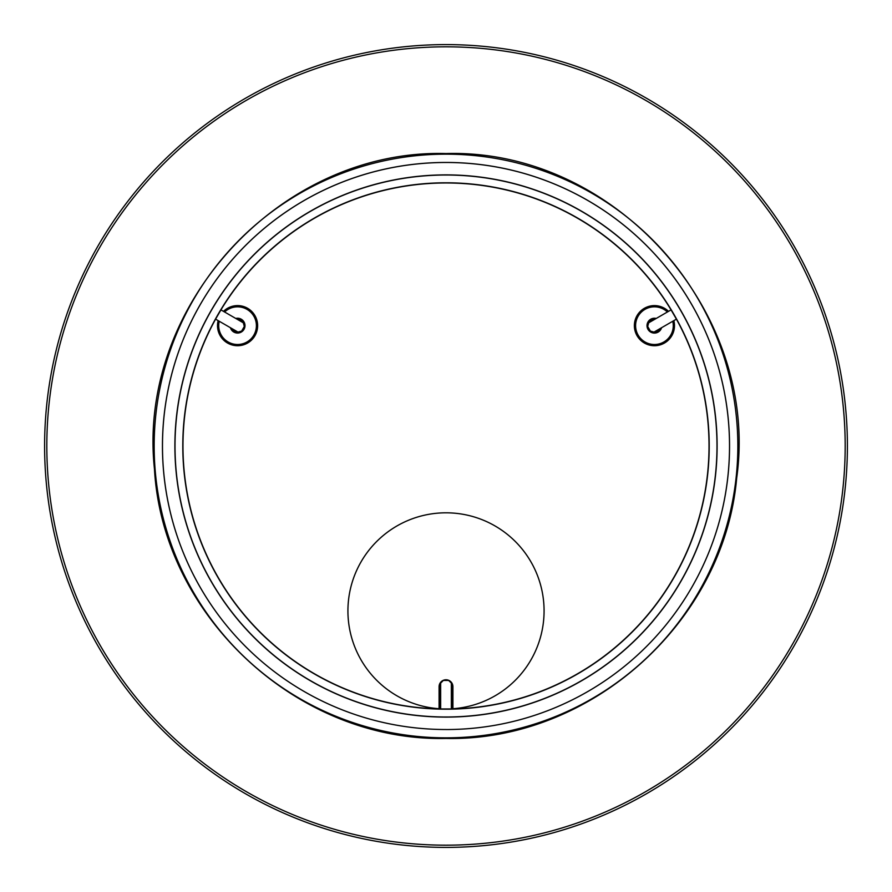 <?xml version="1.0" encoding="UTF-8"?>
<svg xmlns="http://www.w3.org/2000/svg" width="892" height="892" viewBox="0 0 892 892"><rect width="100%" height="100%" fill="white"/><g stroke="black" fill="none" stroke-linecap="round" stroke-linejoin="round"><path stroke-width="1.34" d="M448.81 708.973L447.784 708.973M444.216 708.973L443.19 708.973M674.675 316.036L674.33 315.433M674.196 315.21L673.07 313.259M219.131 312.914L218.763 313.549M218.629 313.761L217.514 315.723M446 182.971A263.029 263.029 0 0 0 182.971 446A263.029 263.029 0 0 0 446 709.029A263.029 263.029 0 0 0 709.029 446A263.029 263.029 0 0 0 446 182.971A263.029 263.029 0 0 0 182.971 446A263.029 263.029 0 0 0 446 709.029L446.725 709.017M446 709.029L447.784 709.017M446 709.196A263.196 263.196 0 0 0 709.196 446A263.196 263.196 0 0 0 446 182.804A263.196 263.196 0 0 0 182.804 446A263.196 263.196 0 0 0 446 709.196A263.207 263.207 0 0 1 182.793 446A263.207 263.207 0 0 1 446 182.793A263.207 263.207 0 0 1 709.207 446A263.207 263.207 0 0 1 446 709.207M439.31 686.684L439.31 707.902A0.892 0.892 0 0 0 440.146 708.794A98.075 98.075 0 0 0 440.648 708.828M451.352 708.828A98.075 98.075 0 0 0 451.854 708.794A0.892 0.892 0 0 0 452.69 707.902L452.69 686.684M446 512.811A98.075 98.075 0 0 0 348.003 606.95A98.075 98.075 0 0 0 438.128 708.649A0.892 0.892 0 0 0 439.087 707.769L439.087 686.684A6.913 6.913 0 0 1 446 679.771A6.913 6.913 0 0 1 452.913 686.684L452.913 707.769A0.892 0.892 0 0 0 453.872 708.649A98.075 98.075 0 0 0 543.997 606.95A98.075 98.075 0 0 0 446 512.811M448.877 680.641A6.69 6.69 0 0 1 451.352 690.687M446 679.994A6.69 6.69 0 0 0 443.603 680.44A6.69 6.69 0 0 1 448.397 680.44M440.648 682.67A6.69 6.69 0 0 1 443.123 680.641A6.69 6.69 0 0 0 440.648 690.687A6.69 6.69 0 0 1 440.648 682.67M440.648 683.116L440.648 708.973L451.352 708.973L451.352 683.116L448.676 680.44L443.324 680.44L440.648 683.116M654.026 332.08L676.415 319.146L671.063 309.881L648.674 322.815L647.692 326.461L650.368 331.099L654.026 332.08M243.326 322.815L220.937 309.881L215.585 319.146L237.974 332.08L241.632 331.099L244.308 326.461L243.326 322.815M237.562 345.717A20.059 20.059 0 0 1 218.15 320.629A20.059 20.059 0 0 0 237.562 345.717A20.059 20.059 0 0 0 257.632 325.658A20.059 20.059 0 0 0 223.502 311.364A20.059 20.059 0 0 1 237.562 305.599M640.623 311.107A20.059 20.059 0 0 1 668.498 311.364A20.059 20.059 0 0 0 640.623 311.107A20.059 20.059 0 0 0 639.887 339.473A20.059 20.059 0 0 0 673.85 320.629A20.059 20.059 0 0 1 668.242 340.209M446 44.6A401.4 401.4 0 0 1 847.4 446A401.4 401.4 0 0 1 446 847.4A401.4 401.4 0 0 1 44.6 446A401.4 401.4 0 0 1 446 44.6A401.4 401.4 0 0 1 847.4 446A401.4 401.4 0 0 1 446 847.4M446 182.893A263.107 263.107 0 0 1 709.107 446A263.107 263.107 0 0 1 446 709.107A263.107 263.107 0 0 1 182.893 446A263.107 263.107 0 0 1 446 182.893M446 162.478A283.522 283.522 0 0 0 162.478 446A283.522 283.522 0 0 0 446 729.522A283.545 283.545 0 0 1 162.455 446A283.545 283.545 0 0 1 446 162.455A283.545 283.545 0 0 1 729.544 446A283.545 283.545 0 0 1 446 729.544A283.522 283.522 0 0 0 729.522 446A283.522 283.522 0 0 0 446 162.478M446 717.112A271.112 271.112 0 0 1 174.888 446A271.112 271.112 0 0 1 446 174.888A271.112 271.112 0 0 1 717.112 446A271.112 271.112 0 0 1 446 717.112M446 175.01A270.99 270.99 0 0 0 175.01 446A270.99 270.99 0 0 0 446 716.99A270.99 270.99 0 0 0 716.99 446A270.99 270.99 0 0 0 446 175.01M446 737.84A291.84 291.84 0 0 1 154.16 446A291.84 291.84 0 0 1 446 154.16A291.84 291.84 0 0 1 737.84 446A291.84 291.84 0 0 1 446 737.84M224.594 311.999A18.843 18.843 0 0 1 256.405 325.658A18.843 18.843 0 0 1 237.562 344.502A18.843 18.843 0 0 1 219.242 321.265M235.778 318.444A7.437 7.437 0 0 1 244.999 325.658A7.437 7.437 0 0 1 230.426 327.71M236.859 319.08A6.623 6.623 0 0 1 244.185 325.981M244.073 326.862A6.623 6.623 0 0 1 241.866 330.698M241.152 331.222A6.623 6.623 0 0 1 231.507 328.345M240.561 331.389A6.456 6.456 0 0 1 231.753 328.479M237.105 319.213A6.456 6.456 0 0 1 244.018 325.39M236.246 331.077A5.575 5.575 0 0 1 233.537 329.516M238.889 320.25A5.575 5.575 0 0 1 241.598 321.811M243.806 327.331A6.456 6.456 0 0 1 242.133 330.23M672.758 321.265A18.843 18.843 0 0 1 640.768 338.637A18.843 18.843 0 0 1 641.459 311.999A18.843 18.843 0 0 1 667.406 311.999M661.574 327.71A7.437 7.437 0 0 1 649.042 330.776A7.437 7.437 0 0 1 656.222 318.444M660.493 328.345A6.623 6.623 0 0 1 650.848 331.222M650.134 330.698A6.623 6.623 0 0 1 647.927 326.862M647.815 325.981A6.623 6.623 0 0 1 655.141 319.08M647.982 325.39A6.456 6.456 0 0 1 654.895 319.213M660.247 328.479A6.456 6.456 0 0 1 651.439 331.389M650.402 321.811A5.575 5.575 0 0 1 653.111 320.25M658.463 329.516A5.575 5.575 0 0 1 655.754 331.077M649.867 330.23A6.456 6.456 0 0 1 648.194 327.331M446 46.819A399.181 399.181 0 0 1 845.181 446A399.181 399.181 0 0 1 446 845.181A399.181 399.181 0 0 1 46.819 446A399.181 399.181 0 0 1 446 46.819M446 153.558C281.248 148.808 136.799 305.075 154.45 468.947C162.701 616.673 298.062 741.821 446 738.442C590.638 741.575 723.925 622.181 736.681 478.09C760.162 311.486 614.187 148.496 446 153.558"/></g></svg>
